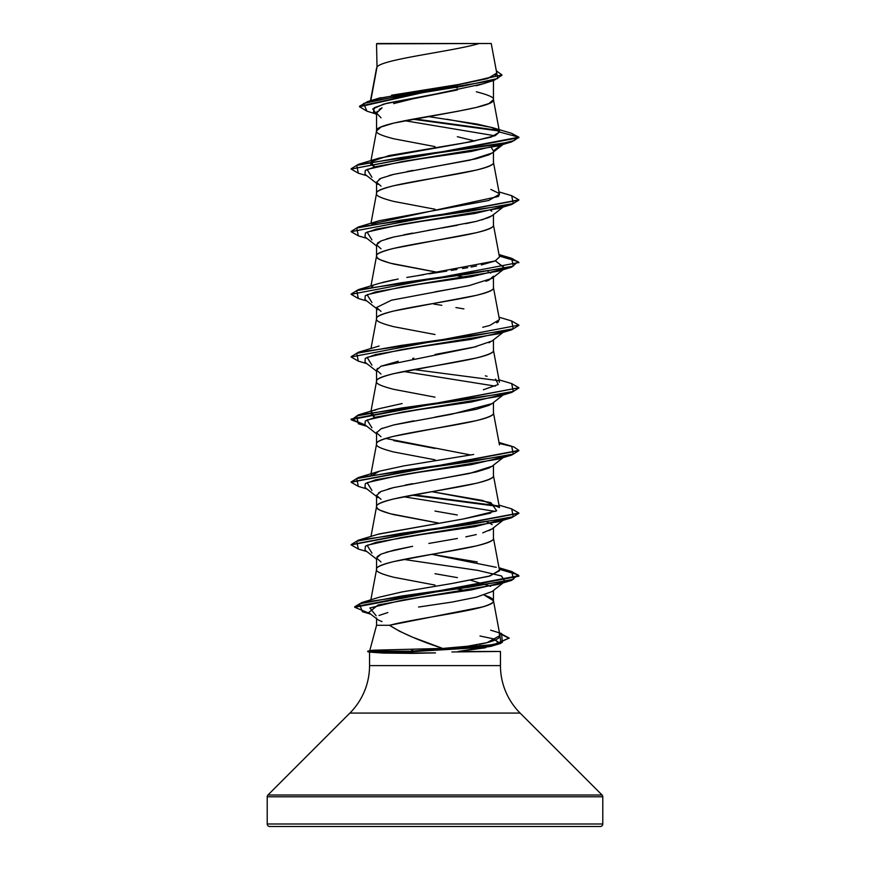 <?xml version="1.0" encoding="UTF-8"?>
<svg xmlns="http://www.w3.org/2000/svg" width="870" height="870" viewBox="0 0 870 870"><rect width="100%" height="100%" fill="white"/><g stroke="black" fill="none" stroke-linecap="round" stroke-linejoin="round"><path stroke-width="1.3" d="M509.124 638.308L499.587 633.48L501.011 643.311L480.544 647.519L410.868 651.728L367.76 651.206L369.837 652.282L367.76 651.728L410.868 651.728L412.935 653.37L383.311 653.065L369.543 652.119L383.311 653.065L435.511 652.891M602.79 796.779L602.79 823.988L267.21 823.988A2.512 2.512 0 0 0 269.733 826.5L600.267 826.5A2.512 2.512 0 0 0 602.79 823.988L602.79 796.779L267.21 796.779L267.21 823.988L602.79 823.988L267.21 823.988L267.21 796.779L602.79 796.779A2.512 2.512 0 0 0 602.051 795.006L267.949 795.006A2.512 2.512 0 0 0 267.21 796.779A2.512 2.512 0 0 1 267.949 795.006L602.051 795.006L520.119 713.074L349.881 713.074L267.949 795.006L349.881 713.074A67.11 67.11 0 0 0 369.543 665.615A67.11 67.11 0 0 1 349.881 713.074L520.119 713.074A67.11 67.11 0 0 1 500.457 665.615L500.457 651.467L451.878 651.967M493.442 590.458L493.442 600.735C496.422 608.924 420.46 617.102 389.499 625.291C401.516 633.001 419.242 640.711 442.667 648.422L372.893 650.227L442.667 648.422L412.434 637.123L399.591 631.272L389.499 625.291L376.558 625.291L369.75 650.673L376.558 625.291L389.499 625.291L482.709 606.879C490.419 604.454 493.997 602.399 493.442 600.735L493.442 598.038M479.99 635.992L493.464 638.83L497.977 642.201M369.543 652.206L369.543 665.615L500.457 665.615A67.11 67.11 0 0 0 520.119 713.074L602.051 795.006M435.565 652.891L412.935 653.37L410.868 651.728L493.779 645.149L509.157 638.047L493.779 644.626L410.868 651.206L482.002 646.78L502.381 642.364L501.544 633.523L499.478 632.936L509.157 638.047M387.835 612.567L379.005 615.46M376.558 617.918L376.558 625.291L376.558 617.918C375.992 618.722 377.808 619.951 382.006 621.604M377.014 67.044L376.536 43.848L377.014 67.044L370.805 100.615L377.014 67.044C381.887 59.193 453.216 51.352 479.229 43.5C453.216 51.352 381.887 59.193 377.014 67.044L376.558 68.295L377.014 67.044M457.424 89.936L412.576 98.886L393.642 103.617M379.103 109.5L382.093 107.782L376.558 113.067L376.558 130.772L376.558 113.067L381.006 117.787M435 146.595L393.675 138.765C381.212 135.557 375.503 132.947 376.558 130.935L381.006 127.02L393.675 123.105L457.37 111.36L476.325 107.445L488.994 103.53L493.442 99.615L493.442 80.529L493.442 99.615C494.497 97.603 488.788 94.993 476.325 91.785M483.883 83.563L476.358 85.749M492.202 152.946L488.973 154.816L476.303 158.731L393.664 174.381L380.995 178.296L376.558 182.211L376.558 193.412L376.558 182.211L380.995 186.126M376.558 193.575C375.503 191.563 381.212 188.953 393.675 185.745L476.325 170.085C488.788 166.877 494.497 164.267 493.442 162.255L493.442 151.978L493.442 162.255C497.064 172.695 372.936 183.135 376.558 193.575C375.503 195.587 381.212 198.197 393.675 201.405L435 209.235M492.148 215.64L489.005 217.446L476.336 221.361L393.653 237.021L380.995 240.936L376.558 244.851L376.558 256.052L376.558 244.851L381.006 248.766M435 271.875L393.675 264.045C381.212 260.837 375.503 258.227 376.558 256.215C375.503 254.203 381.212 251.593 393.675 248.385L476.325 232.725C488.788 229.517 494.497 226.907 493.442 224.895L493.442 214.618L493.442 224.895C497.064 235.335 372.936 245.775 376.558 256.215L377.439 257.955L380.081 259.695L390.228 263.175L438.273 272.43M493.442 276.171L488.994 280.086L485.895 281.293M457.348 287.916L434.989 291.831M377.939 309.666L376.558 307.491L376.558 318.692L376.558 307.491L381.006 311.406M376.558 318.855C375.503 316.843 381.212 314.233 393.675 311.025L476.325 295.365C488.788 292.157 494.497 289.547 493.442 287.535L493.442 277.258L493.442 287.535C497.064 297.975 372.936 308.415 376.558 318.855C375.503 320.867 381.212 323.477 393.675 326.685L435 334.515M490.082 342.214L488.994 342.726M476.336 346.641L435.033 354.471M413.848 358.168L412.652 358.386M398.286 361.246L381.006 366.216L376.558 370.131L376.558 381.332L376.558 370.131L380.995 374.046M376.558 381.495C375.503 379.483 381.212 376.873 393.675 373.665L476.325 358.005C488.788 354.797 494.497 352.187 493.442 350.175L493.442 339.898L493.442 350.175C497.064 360.615 372.936 371.055 376.558 381.495C375.503 383.507 381.212 386.117 393.675 389.325L435 397.155M492.181 403.528L488.994 405.366L476.325 409.281L434.967 417.121M413.837 420.808L393.664 424.951L381.006 428.856L376.558 432.771L376.558 444.135C375.503 442.123 381.212 439.513 393.675 436.305L476.325 420.645C488.788 417.437 494.497 414.827 493.442 412.815L493.442 402.538L493.442 412.815C497.064 423.255 372.936 433.695 376.558 444.135L376.558 432.771L381.006 436.686M492.202 466.157L488.994 468.016L476.314 471.931L393.697 487.581L381.006 491.496L376.558 495.411L376.558 506.612L376.558 495.411L381.006 499.326M435 522.435L393.675 514.605C381.212 511.397 375.503 508.787 376.558 506.775C375.503 504.763 381.212 502.153 393.675 498.945L476.325 483.285C488.788 480.077 494.497 477.467 493.442 475.455L493.442 465.178L493.442 475.455C497.064 485.895 372.936 496.335 376.558 506.775L377.439 508.515L380.081 510.255L390.228 513.735L438.273 522.99M492.115 528.862L489.005 530.646M457.392 538.476L428.856 543.446M412.63 546.306L393.664 550.221L380.995 554.136L376.558 558.051L376.558 569.252L376.558 558.051L380.995 561.966M370.848 599.832L376.558 569.415C375.503 567.403 381.212 564.793 393.675 561.585L476.325 545.925C488.788 542.717 494.497 540.107 493.442 538.095L493.442 527.818L493.442 538.095C497.064 548.535 372.936 558.975 376.558 569.415C375.503 571.427 381.212 574.037 393.675 577.245L435 585.075M457.37 87.87L456.304 87.674M454.738 87.391L447.952 86.173L454.727 87.391M457.348 136.71L474.868 141.016M491.376 147.672L493.442 150.891L501.098 145.018L493.442 150.891L491.376 147.672M490.702 210.464L491.822 211.182M488.994 272.256L490.702 273.104M466.363 277.519L457.957 275.899L466.363 277.519M470.757 454.999L385.791 438.458M393.686 440.611L435.022 448.441M435 459.795L393.675 451.965C381.212 448.757 375.503 446.147 376.558 444.135L370.99 473.791M434.967 511.071L457.337 514.986M488.994 522.816L492.126 524.61M457.37 526.35L456.261 526.143M435.022 573.711L457.392 577.626M490.713 586.304L470.768 580.279L490.702 586.304M493.442 600.735L484.209 595.047L489.919 597.255L492.561 598.995L493.442 600.735M466.363 590.719L456.25 588.783L466.363 590.719M373.73 99.985L377.493 98.604M377.95 98.473L380.962 97.614M391.543 95.232L460.665 84.14L487.526 78.605L496.748 73.058L491.235 43.5L376.96 43.5M489.658 43.5L491.235 43.5M501.979 74.961L496.324 70.818L497.749 78.496L462.612 86.184L367.673 101.54L359.538 106.238L501.979 74.961L359.538 106.76L366.988 111.197L363.573 103.476L399.972 95.765L494.029 80.344L483.263 83.759L435 94.156L383.844 104.041L372.751 108.978L376.558 113.926M499.119 131L412.619 119.19L499.119 131M494.029 80.344L501.957 75.222M358.353 173.217L351.11 169.041L518.89 137.721L511.429 133.251L518.89 137.199L499.489 132.001L491.931 127.477L446.93 119.244M498.499 130.359L414.272 118.885L498.499 130.359M367.673 101.54L378.048 98.44L458.99 84.423M465.896 83.248L493.214 76.582M495.15 75.527L496.77 73.254M427.79 116.504L477.369 124.116L493.344 127.923L499.467 131.74L493.442 99.615C497.064 110.055 372.936 120.495 376.558 130.935M371.74 224.014L498.39 196.489L499.456 194.347L493.442 162.255M481.295 264.958L495.106 260.978L499.467 256.998L493.442 224.895M482.73 327.272L489.756 325.467L499.467 319.638L493.442 287.535M499.467 382.278L493.442 350.175M499.467 444.918L493.442 412.815M378.243 534.223L463.449 518.944L496.694 510.788L490.854 502.621L431.727 491.67L482.632 500.467L499.467 507.558L493.442 475.455M499.456 570.796L488.82 576.299L452.269 583.444L490.147 575.907L499.467 570.187L493.442 538.095M443.722 648.357L467.527 646.236L487.015 642.658L499.978 635.578L499.184 634.219C501.751 637.057 497.694 639.863 487.015 642.658L479.435 644.387M496.259 567.316L431.716 554.31L477.26 561.944M511.669 508.874L518.89 513.039L351.143 544.62L358.31 540.205L379.146 533.941L463.449 518.944L490.669 513.115M370.533 476.238L379.45 471.203L403.756 465.907L473.65 454.455M371.74 411.934L374.611 417.448L370.533 413.598L371.729 411.934M374.709 410.259L377.21 409.291M378.95 408.726L402.125 403.549M495.606 379.081L498.238 384.518L483.318 389.771M371.729 286.654L372.86 285.904M382.702 282.369L394.251 279.759M398.177 278.998L379.157 283.381L358.32 289.634L469.006 273.974L513.267 266.144L511.69 258.314L518.89 262.479L351.11 294.321L518.89 262.479M406.834 277.443L423.929 274.659M429.073 273.854L446.734 271.114M451.28 270.396L456.967 269.472M462.546 268.536L467.745 267.634M471.018 267.036L476.575 265.959M374.611 166.888L370.783 164.245L371.055 162.027L374.6 166.899M371.74 161.374L389.205 155.534L471.148 141.734L495.28 135.633L499.489 132.001L491.061 137.155L462.775 143.224L379.135 158.112L358.299 164.365L500.174 143.985L514.072 140.592L518.89 137.199L351.11 169.041M500.478 651.554L500.457 665.615L369.543 665.615L369.543 652.348M485.612 647.737L458.207 651.467L500.457 651.467M458.207 651.467L491.126 646.29L494.986 644.877M496.65 643.963L497.879 641.853L493.464 638.83M376.144 615.786L369.902 607.945L402.538 600.104L498.053 584.412L503.534 582.324L471.594 589.882L419.818 597.44L378.091 604.998L368.662 612.556L376.558 618.711M504.85 581.53L501.544 575.994L478.272 570.47L403.637 559.399L477.924 570.405L501.316 575.907L505.013 581.41M371.947 553.092L367.086 545.262L402.016 537.432L498.064 521.772L504.85 518.89L474.944 526.687L421.809 534.485L376.351 542.293L365.411 546.186L364.987 550.09L376.558 559.138M495.389 511.408L403.637 496.759L495.389 511.408M371.925 490.452L367.096 482.622L402.049 474.792L498.086 459.132L511.69 455.086L400.972 470.746L356.711 478.576L358.32 486.406L366.901 488.94M371.925 427.812L367.096 419.982L402.049 412.152L498.075 396.492L511.701 392.435L401.016 408.095L356.733 415.925L358.299 423.755L366.063 425.647L351.11 419.601L518.89 387.759L351.11 419.079L365.139 424.93L351.415 419.927L358.31 414.914L469.028 399.254L513.289 391.424L511.68 383.594L499.01 379.831M495.389 386.128L403.637 371.479M371.936 365.172L367.096 357.342L402.027 349.512L498.064 333.852L511.69 329.806L401.016 345.455L356.733 353.285L358.299 361.115L366.901 363.66M371.947 302.532L367.086 294.702L402.005 286.872L498.053 271.212L511.68 267.166L400.983 282.826L356.722 290.656L358.32 298.486L366.901 301.02M504.85 268.33L495.389 260.848L505.013 268.21M371.936 239.892L367.086 232.062L402.016 224.232L498.075 208.572L511.669 204.526L400.961 220.186L356.711 228.016L358.331 235.846L366.901 238.38M503.534 206.484L474.944 213.487L421.809 221.284L376.351 229.082L365.411 232.986L364.987 236.89L376.558 245.938M371.925 177.252L367.096 169.422L402.049 161.592L498.086 145.932L503.534 143.844L471.333 151.445L419.025 159.047L375.557 166.648L365.269 170.444L364.987 174.25L376.558 183.298M499.489 132.001L518.89 137.199L511.69 141.886L400.983 157.546L356.722 165.376L358.32 173.206L366.901 175.74M358.364 235.857L351.11 231.681L518.857 200.1L511.669 204.526M518.857 262.74L513.452 259.39L499.282 256.041L518.074 261.609L511.68 267.166M518.857 325.38L511.69 329.806M518.857 388.02L511.701 392.435M358.353 486.417L351.11 482.241L518.868 450.66L511.69 455.086M412.043 495.139L498.945 506.536L412.043 495.139M358.364 549.057L351.11 544.881L518.857 513.3L511.669 517.726L400.961 533.386L356.711 541.216L358.331 549.046L366.901 551.58M369.935 613.546L354.71 607.271L518.89 576.201L513.833 572.721L499.282 569.241L518.074 574.809L511.68 580.366L401.538 596.026L359.43 603.856L362.366 611.686L370.707 614.144M511.669 195.674L518.89 199.839L351.11 231.681M511.636 320.943L518.89 325.119L351.11 356.961L518.89 325.119M413.739 369.543L498.26 380.614L413.739 369.543M511.647 383.583L518.89 387.759M499.184 443.428L513.811 446.908L518.89 450.399L351.132 481.98L358.299 477.565L468.984 461.905L513.267 454.075L511.701 446.245L499.01 442.471M498.271 505.894L413.739 494.823L498.26 505.894M511.658 571.503L518.89 575.679L354.71 606.749L361.92 602.518L470.257 587.011L513.517 579.268L511.68 571.514L499.01 567.751M358.331 361.126L351.11 356.961M358.353 298.497L351.11 294.321M490.865 189.421L499.01 193.412M499.434 194.227L488.755 200.481L379.146 220.741L358.31 227.005L468.984 211.345L513.267 203.515L511.701 195.685L499.01 191.911M495.106 260.978L417.807 275.627M433.815 304.076L441.819 305.316M455.913 307.556L463.906 308.894M498.575 321.596L496.705 322.857M485.34 375.829L487.08 376.275M371.74 474.574L371.066 475.216M452.269 583.444L402.027 591.937L379.733 597.092L361.92 602.518M476.847 644.855L471.268 645.736M413.119 649.411L410.868 651.206L367.76 651.206L410.868 651.206L413.119 649.411M358.31 540.205L468.984 524.545L513.267 516.715L511.701 508.885L499.01 505.111M351.143 356.7L358.331 352.274L469.039 336.614L513.289 328.784L511.669 320.954L499.01 317.191M351.143 294.06L358.32 289.634M351.143 231.42L358.31 227.005M351.132 168.78L358.299 164.365M379.081 179.274L381.027 178.285M389.097 175.555L393.892 174.326M407.019 171.531L412.956 170.411M431.085 167.225L470.017 160.145L492.05 153.076L503.099 144.42M503.534 269.124L471.322 276.725L419.003 284.327L375.535 291.928L365.259 295.735L364.987 299.53L376.558 308.578M503.545 331.764L471.322 339.365L418.992 346.967L375.525 354.568L365.259 358.375L364.998 362.17L376.558 371.218M503.545 394.404L471.333 402.005L419.014 409.607L375.546 417.208L365.259 421.015L364.998 424.81L376.558 433.858M503.534 457.044L471.333 464.645L419.025 472.247L375.557 479.848L365.269 483.644L364.987 487.45L376.558 496.498M418.579 607.032L452.106 602.073L476.401 597.179L492.061 591.546L503.947 582.247M377.167 556.604L381.017 554.136M386.28 552.222L412.565 546.317M465.863 536.844L476.271 534.572M482.73 532.864L492.061 528.906L505.013 518.77M490.702 523.664L487.048 522.022M377.95 497.596L376.819 496.357M378.667 492.724L381.06 491.474M388.281 488.983L393.795 487.548M405.376 485.058L412.815 483.633M429.443 480.708L469.354 473.487L492.05 466.276L503.099 457.62M376.558 432.771L376.656 432.183M381.049 428.834L382.876 428.094M393.501 424.984L451.204 414.316L492.05 403.637L503.099 394.98M376.558 370.131L377.536 368.304M380.973 366.226L473.487 347.304L492.05 340.996L503.937 331.688M376.558 307.491L391.478 300.204L469.039 285.632L492.061 278.346L503.947 269.047M490.713 273.104L488.016 271.842M377.439 243.111L381.027 240.925M386.639 238.902L393.642 237.031M403.745 234.813L412.619 233.106M427.986 230.387L434.924 229.201M441.938 228.005L457.315 225.286M465.657 223.688L476.281 221.371M481.947 219.892L492.061 215.706L503.099 207.06M377.95 184.396L376.666 182.841M269.733 826.5A2.512 2.512 0 0 1 267.21 823.988L602.79 823.988A2.512 2.512 0 0 1 600.267 826.5L269.733 826.5L600.267 826.5M420.895 43.5L444.07 43.5M491.18 43.5L376.558 43.826M381.974 43.5L479.946 43.5M445.549 43.5L424.451 43.5M372.893 650.227L369.728 650.76M494.91 135.774L404.767 120.702M376.558 114.633L373.513 112.23L374.252 107.706L387.052 103.193L435 94.156L415.588 98.223M377.188 111.284L376.558 113.067M381.712 43.5L479.229 43.5M375.492 113.796L366.955 111.186M511.462 133.262L491.931 127.477M376.579 67.98L370.479 100.713M376.579 130.62L370.99 160.591M376.579 193.26L370.99 223.231M376.579 255.9L370.99 285.871M376.579 318.54L370.99 348.511M376.579 381.18L370.99 411.151M376.579 506.46L370.99 536.431M493.421 600.42L499.978 635.578M491.126 646.29L501.011 643.311M498.053 584.412L511.68 580.366M498.064 521.772L511.669 517.726M366.901 426.3L358.299 423.755M498.086 145.932L511.69 141.886M499.01 254.551L511.69 258.314M379.135 346.021L358.331 352.274M379.135 408.661L358.31 414.914M379.146 471.301L358.299 477.565M490.626 630.163L501.544 633.523M367.76 651.206L370.065 650.586"/></g></svg>
